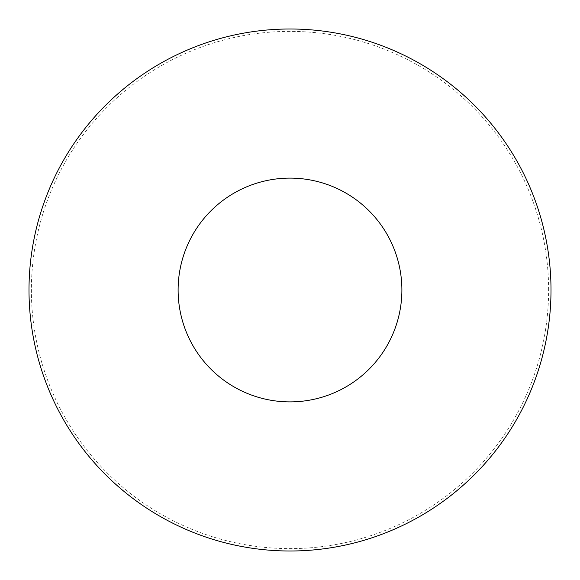 <?xml version="1.0" encoding="UTF-8"?>
<svg xmlns="http://www.w3.org/2000/svg" width="580" height="580" viewBox="0 0 580 580"><rect width="100%" height="100%" fill="white"/><g stroke="black" fill="none" stroke-linecap="round" stroke-linejoin="round"><path stroke-width="0.43" stroke-dasharray="2.9 2.17" d="M290 551A261 261 0 0 0 551 290A261 261 0 0 0 290 29A261 261 0 0 0 29 290A261 261 0 0 0 290 551A261 261 0 0 0 551 290A261 261 0 0 0 290 29A261 261 0 0 0 29 290A261 261 0 0 0 290 551M551 290A261 261 0 0 0 290 29A261 261 0 0 0 29 290A261 261 0 0 0 290 551A261 261 0 0 0 551 290M548.615 290A258.615 258.615 0 0 0 290 31.385A258.615 258.615 0 0 0 31.385 290A258.615 258.615 0 0 0 290 548.615A258.615 258.615 0 0 0 548.615 290"/><path stroke-width="0.87" d="M401.889 290A111.889 111.889 0 0 0 290 178.111A111.889 111.889 0 0 0 178.111 290A111.889 111.889 0 0 0 290 401.889A111.889 111.889 0 0 0 401.889 290M551 290A261 261 0 0 0 290 29A261 261 0 0 0 29 290A261 261 0 0 0 290 551A261 261 0 0 0 551 290"/></g></svg>
